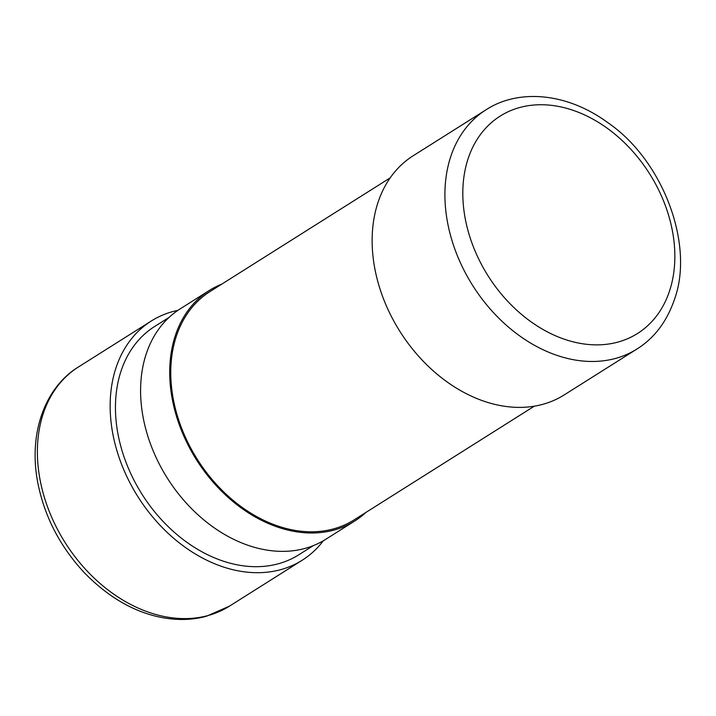 <?xml version="1.0" encoding="UTF-8"?>
<svg xmlns="http://www.w3.org/2000/svg" width="716" height="716" viewBox="0 0 716 716"><rect width="100%" height="100%" fill="white"/><g stroke="black" fill="none" stroke-linecap="round" stroke-linejoin="round"><path stroke-width="1.07" d="M365.849 512.477A136.282 101.26 -122.3 0 1 354.796 520.971A136.282 101.26 -122.3 0 1 334.086 530.055A136.282 101.26 -122.3 0 1 188.89 446.605A136.282 101.26 -122.3 0 1 209.349 290.454A136.282 101.26 -122.3 0 1 221.772 284.136M354.796 520.971L325.69 539.336A136.282 101.26 -122.3 0 1 304.98 548.429A136.282 101.26 -122.3 0 1 159.775 464.97A136.282 101.26 -122.3 0 1 180.244 308.82L209.349 290.454M534.297 406.187L354.116 519.879A135.002 100.303 -122.3 0 1 333.602 528.882A135.002 100.303 -122.3 0 1 189.767 446.22A135.002 100.303 -122.3 0 1 210.039 291.537L390.22 177.845M313.268 545.655L298.805 554.784A135.002 100.303 -122.3 0 1 278.291 563.778A135.002 100.303 -122.3 0 1 134.456 481.116A135.002 100.303 -122.3 0 1 154.728 326.433L169.191 317.313M636.989 348.996L564.217 394.91A141.428 105.082 -122.3 0 1 542.728 404.343A141.428 105.082 -122.3 0 1 392.046 317.743A141.428 105.082 -122.3 0 1 413.284 155.694L486.057 109.781C517.328 89.285 565.747 91.621 608.144 122.884C662.864 160.375 694.484 244.335 674.579 299.082C666.972 321.412 654.442 338.05 636.989 348.996A141.428 105.082 -122.3 0 1 615.5 358.43A141.428 105.082 -122.3 0 1 464.818 271.829A141.428 105.082 -122.3 0 1 486.057 109.781M323.328 540.768A141.428 105.082 -122.3 0 1 302.233 560.216A141.428 105.082 -122.3 0 1 280.744 569.65A141.428 105.082 -122.3 0 1 130.061 483.049A141.428 105.082 -122.3 0 1 151.3 321.001A141.428 105.082 -122.3 0 1 177.935 310.341M78.527 366.914C46.567 386.318 27.826 431.032 37.796 482.754C44.517 516.683 60.153 546.8 84.703 573.095C109.083 597.914 135.387 612.842 163.624 617.863C178.955 620.441 193.231 619.904 206.459 616.234L229.46 606.139A141.428 105.082 -122.3 0 1 207.971 615.563A141.428 105.082 -122.3 0 1 57.289 528.963A141.428 105.082 -122.3 0 1 78.527 366.914L151.3 321.001M617.872 342.105A128.567 95.532 -122.3 0 1 462.903 188.406A128.567 95.532 -122.3 0 1 625.632 143.88A128.567 95.532 -122.3 0 1 617.872 342.105M229.46 606.139L302.233 560.216"/></g></svg>
